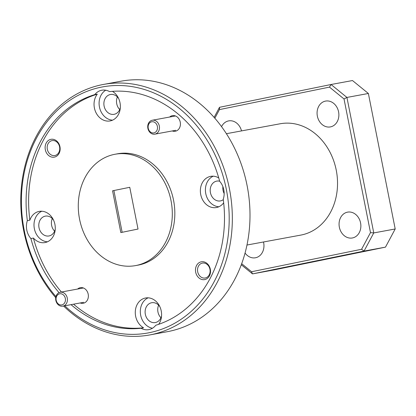 <?xml version="1.0" encoding="UTF-8"?>
<svg xmlns="http://www.w3.org/2000/svg" width="416" height="416" viewBox="0 0 416 416"><rect width="100%" height="100%" fill="white"/><g stroke="black" fill="none" stroke-linecap="round" stroke-linejoin="round"><path stroke-width="0.62" d="M157.383 126.402A5.663 4.664 -100.5 0 0 151.715 121.784A5.663 4.664 -100.5 0 0 148.242 128.274A5.663 4.664 -100.5 0 0 153.915 132.891A5.663 4.664 -100.5 0 0 157.383 126.402M147.888 128.362A7.077 5.829 79.5 0 1 152.318 120.234A7.077 5.829 79.5 0 1 159.318 126.022A7.077 5.829 79.5 0 1 154.887 134.15A7.077 5.829 79.5 0 1 147.888 128.362M65.328 298.418A5.663 4.664 -100.5 0 0 59.66 293.8A5.663 4.664 -100.5 0 0 56.186 300.284A5.663 4.664 -100.5 0 0 61.859 304.902A5.663 4.664 -100.5 0 0 65.328 298.418M55.832 300.373A7.077 5.829 79.5 0 1 60.263 292.245A7.077 5.829 79.5 0 1 67.262 298.038A7.077 5.829 79.5 0 1 62.832 306.166A7.077 5.829 79.5 0 1 55.832 300.373M149.677 334.948L167.331 331.692A127.369 104.967 -100.5 0 0 168.953 331.375A127.369 104.967 -100.5 0 0 247.255 186.399A127.369 104.967 -100.5 0 0 121.092 81.182L103.433 84.443A127.369 104.967 79.5 0 1 229.596 189.66A127.369 104.967 79.5 0 1 151.294 334.636A127.369 104.967 79.5 0 1 149.677 334.948A127.369 104.967 79.5 0 1 63.586 306.025M64.766 305.807A125.107 103.106 -100.5 0 0 149.594 332.644A125.107 103.106 -100.5 0 0 226.314 189.28A125.107 103.106 -100.5 0 0 100.994 87.209A125.107 103.106 -100.5 0 0 24.554 171.168A125.107 103.106 -100.5 0 0 55.947 296.613M55.734 297.7A127.369 104.967 79.5 0 1 24.029 170.066A127.369 104.967 79.5 0 1 101.816 84.755A127.369 104.967 79.5 0 1 103.433 84.443M27.352 220.62A15.85 13.062 -100.5 0 0 30.904 238.54L33.426 238.077A15.85 13.062 -100.5 0 0 44.985 242.564A15.85 13.062 -100.5 0 0 45.188 242.528A15.85 13.062 -100.5 0 0 54.933 224.484A15.85 13.062 -100.5 0 0 39.234 211.39A15.85 13.062 -100.5 0 0 39.031 211.432A15.85 13.062 -100.5 0 0 29.874 220.152A119.444 98.436 -100.5 0 1 97.308 94.146L94.786 94.614A119.444 98.436 -100.5 0 0 27.352 220.62L29.874 220.152M71.037 304.647A119.444 98.436 -100.5 0 0 141.05 328.26A15.85 13.062 -100.5 0 0 148.788 329.633A15.85 13.062 -100.5 0 0 148.99 329.592A15.85 13.062 -100.5 0 0 155.802 325.244A119.444 98.436 -100.5 0 0 223.236 199.233A15.85 13.062 -100.5 0 0 219.69 181.314A119.444 98.436 -100.5 0 0 109.538 91.598A15.85 13.062 -100.5 0 0 101.8 90.225A15.85 13.062 -100.5 0 0 101.603 90.262A15.85 13.062 -100.5 0 0 94.786 94.614M97.308 94.146A15.85 13.062 -100.5 0 0 95.878 112.429A15.85 13.062 -100.5 0 0 110.079 120.931A15.85 13.062 -100.5 0 0 110.282 120.895A15.85 13.062 -100.5 0 0 120.318 107.78A15.85 13.062 -100.5 0 0 112.414 91.333M218.754 177.944A15.85 13.062 -100.5 0 0 210.647 176.358A15.85 13.062 -100.5 0 0 210.444 176.4A15.85 13.062 -100.5 0 0 200.704 194.438A15.85 13.062 -100.5 0 0 216.403 207.532A15.85 13.062 -100.5 0 0 216.606 207.496A15.85 13.062 -100.5 0 0 223.668 202.816M158.673 324.314A15.85 13.062 -100.5 0 0 159.614 306.207A15.85 13.062 -100.5 0 0 145.553 297.991A15.85 13.062 -100.5 0 0 145.356 298.033A15.85 13.062 -100.5 0 0 135.304 311.371A15.85 13.062 -100.5 0 0 143.572 327.792A119.444 98.436 -100.5 0 1 73.559 304.184M80.184 302.962A7.925 6.531 -100.5 0 0 83.33 303.243A7.925 6.531 -100.5 0 0 88.187 294.159A7.925 6.531 -100.5 0 0 80.252 287.695A7.925 6.531 -100.5 0 0 77.615 289.042M172.234 130.946A7.925 6.531 -100.5 0 0 175.386 131.227A7.925 6.531 -100.5 0 0 180.242 122.148A7.925 6.531 -100.5 0 0 172.307 115.679A7.925 6.531 -100.5 0 0 169.666 117.031M204.76 279.583A9.058 7.462 -100.5 0 0 210.314 269.204A9.058 7.462 -100.5 0 0 201.24 261.815A9.058 7.462 -100.5 0 0 195.686 272.194A9.058 7.462 -100.5 0 0 204.76 279.583M205.291 277.987A7.587 6.25 -100.5 0 0 209.955 269.355A7.587 6.25 -100.5 0 0 202.441 263.089A7.587 6.25 -100.5 0 0 202.348 263.104A7.587 6.25 -100.5 0 0 197.683 271.742A7.587 6.25 -100.5 0 0 205.197 278.008A7.587 6.25 -100.5 0 0 205.291 277.987M54.392 157.113A9.058 7.462 -100.5 0 0 59.951 146.734A9.058 7.462 -100.5 0 0 50.877 139.339A9.058 7.462 -100.5 0 0 45.323 149.718A9.058 7.462 -100.5 0 0 54.392 157.113M54.928 155.516A7.587 6.25 -100.5 0 0 59.592 146.879A7.587 6.25 -100.5 0 0 52.078 140.613A7.587 6.25 -100.5 0 0 51.979 140.634A7.587 6.25 -100.5 0 0 47.32 149.266A7.587 6.25 -100.5 0 0 54.834 155.532A7.587 6.25 -100.5 0 0 54.928 155.516M135.569 265.595L138.091 265.132A56.607 46.654 -100.5 0 0 138.814 264.992A56.607 46.654 -100.5 0 0 173.612 200.559A56.607 46.654 -100.5 0 0 117.541 153.795L115.019 154.258A56.607 46.654 -100.5 0 0 114.301 154.398A56.607 46.654 -100.5 0 0 79.498 218.832A56.607 46.654 -100.5 0 0 135.569 265.595A56.607 46.654 -100.5 0 0 136.292 265.455A56.607 46.654 -100.5 0 0 171.09 201.022A56.607 46.654 -100.5 0 0 115.019 154.258M246.958 245.034L300.794 235.097A56.607 46.654 -100.5 0 0 301.512 234.957A56.607 46.654 -100.5 0 0 336.315 170.524A56.607 46.654 -100.5 0 0 280.244 123.76L226.408 133.697M330.528 126.88A13.135 10.821 -100.5 0 0 338.598 111.935A13.135 10.821 -100.5 0 0 325.593 101.083A13.135 10.821 -100.5 0 0 325.426 101.114A13.135 10.821 -100.5 0 0 317.351 116.064A13.135 10.821 -100.5 0 0 330.361 126.916A13.135 10.821 -100.5 0 0 330.528 126.88M352.518 237.942A13.135 10.821 -100.5 0 0 360.589 222.992A13.135 10.821 -100.5 0 0 347.584 212.139A13.135 10.821 -100.5 0 0 347.417 212.176A13.135 10.821 -100.5 0 0 339.342 227.12A13.135 10.821 -100.5 0 0 352.352 237.973A13.135 10.821 -100.5 0 0 352.518 237.942M245.04 253.032A13.135 10.821 -100.5 0 0 255.445 257.774A13.135 10.821 -100.5 0 0 255.611 257.743A13.135 10.821 -100.5 0 0 263.505 241.982M241.514 130.91A13.135 10.821 -100.5 0 0 228.686 120.89A13.135 10.821 -100.5 0 0 228.519 120.921A13.135 10.821 -100.5 0 0 221.556 126.636M161.554 315.936A10.078 8.304 79.5 0 1 155.433 322.53A10.078 8.304 79.5 0 1 155.308 322.556A10.078 8.304 79.5 0 1 145.324 314.231A10.078 8.304 79.5 0 1 151.523 302.765A10.078 8.304 79.5 0 1 151.648 302.739A10.078 8.304 79.5 0 1 159.848 306.691M223.293 199.664A10.078 8.304 79.5 0 1 220.527 200.897A10.078 8.304 79.5 0 1 220.397 200.923A10.078 8.304 79.5 0 1 210.418 192.603A10.078 8.304 79.5 0 1 216.611 181.132A10.078 8.304 79.5 0 1 216.741 181.106A10.078 8.304 79.5 0 1 219.653 181.189M120.323 107.708A10.078 8.304 79.5 0 1 114.202 114.296A10.078 8.304 79.5 0 1 114.078 114.322A10.078 8.304 79.5 0 1 104.094 106.002A10.078 8.304 79.5 0 1 110.287 94.531A10.078 8.304 79.5 0 1 110.417 94.505A10.078 8.304 79.5 0 1 118.617 98.457M55.229 229.336A10.078 8.304 79.5 0 1 49.109 235.929A10.078 8.304 79.5 0 1 48.984 235.955A10.078 8.304 79.5 0 1 39 227.63A10.078 8.304 79.5 0 1 45.198 216.164A10.078 8.304 79.5 0 1 45.323 216.138A10.078 8.304 79.5 0 1 53.524 220.09M112.564 190.804L120.832 232.565L138.024 229.05L129.756 187.294L112.564 190.804M113.88 190.538L122.153 232.294M33.426 238.077A119.444 98.436 -100.5 0 0 61.438 292.032M141.05 328.26L143.572 327.792M30.904 238.54A119.444 98.436 -100.5 0 0 59.041 292.646M52.296 218.587A10.078 8.304 -100.5 0 0 54.621 231.176M117.39 96.954A10.078 8.304 -100.5 0 0 119.714 109.548M222.893 186.644A10.078 8.304 -100.5 0 0 224.167 193.554M158.621 305.188A10.078 8.304 -100.5 0 0 160.945 317.777M385.481 247.135L364.036 251.092L252.502 273.889L273.946 269.932L385.481 247.135L395.2 228.972L368.373 93.48L346.934 97.438L373.76 232.929L395.2 228.972M214.12 117.385L219.518 107.302L331.053 84.505L352.492 80.548L368.373 93.48M241.665 263.687L251.56 271.747L361.582 249.262L370.49 232.617L344.022 98.966L329.477 87.116L219.456 109.6L214.843 118.212M329.477 87.116L331.053 84.505L346.934 97.438L344.022 98.966M370.49 232.617L373.76 232.929L364.036 251.092L361.582 249.262M251.56 271.747L252.502 273.889L241.275 264.742M148.132 297.83A15.85 13.062 -100.5 0 0 140.504 314.226A15.85 13.062 -100.5 0 0 152.443 328.24M213.226 176.197A15.85 13.062 -100.5 0 0 205.722 193.388A15.85 13.062 -100.5 0 0 218.868 206.762M105.711 90.215A15.85 13.062 -100.5 0 0 99.564 107.572A15.85 13.062 -100.5 0 0 112.544 120.162M41.808 211.229A15.85 13.062 -100.5 0 0 34.31 228.42A15.85 13.062 -100.5 0 0 47.45 241.795M219.518 107.302L219.456 109.6M175.453 115.965L152.318 120.234M175.692 130.312L154.887 134.15M83.398 287.976L60.263 292.245M83.637 302.323L62.832 306.166"/></g></svg>
